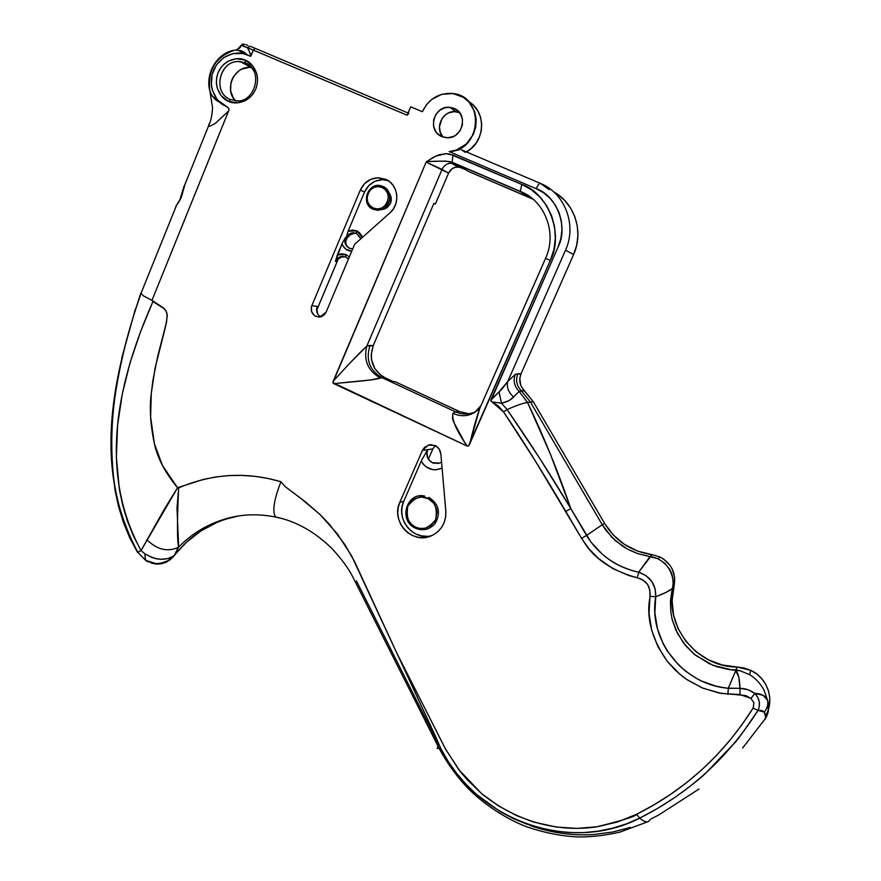 <?xml version="1.0" encoding="UTF-8"?>
<svg xmlns="http://www.w3.org/2000/svg" width="881" height="881" viewBox="0 0 881 881"><rect width="100%" height="100%" fill="white"/><g stroke="black" fill="none" stroke-linecap="round" stroke-linejoin="round"><path stroke-width="1.32" d="M223.212 519.636C206.055 525.043 191.166 534.238 178.557 547.222C177.059 539.392 177.103 519.603 178.678 487.854C212.277 473.593 246.361 471.555 280.929 481.753L285.136 486.576L280.929 481.753C273.826 500.067 272.086 511.828 275.687 517.048L279.784 518.083L275.665 517.015C272.086 511.773 273.848 500.023 280.929 481.753L268 478.46L254.917 476.335L241.801 475.377L228.719 475.597L215.779 476.973L203.071 479.484L177.555 487.722C165.132 472.668 157.413 457.988 154.395 443.694C150.387 424.741 149.341 407.98 151.279 393.411L155.045 368.368L165.859 325.276L167.269 315.839L166.201 311.202L164.318 308.746L152.92 301.566L140.464 331.895L130.069 362.719L122.294 393.895L117.569 425.391L116.369 457.36L119.387 489.484L122.69 505.265L127.36 520.847L133.46 536.033L141.059 550.57L144.781 553.753C155.849 560.349 165.639 561.01 174.152 555.746L167.985 560.69L160.97 563.245L155.728 563.631L146.664 561.274L145.552 560.261L144.781 553.753L152.127 557.596L156.124 558.73L160.155 559.292L167.819 558.642L174.152 555.746L178.557 547.222C191.166 534.249 206.044 525.054 223.19 519.636L226.67 518.898C205.559 525.638 188.116 537.851 174.328 555.526L178.656 546.374L176.982 507.974L178.678 487.854L177.555 487.722L162.434 465.421L154.395 443.694L150.607 416.9L151.279 393.411L152.942 380.118L157.787 355.99L166.542 322.16L167.148 314.231L166.201 311.202L163.172 307.722L151.984 300.377L228.994 109.96L228.575 108.022L220.327 102.714L216.891 99.101L212.299 90.071L211.308 84.983L212.09 74.511L216.418 64.93L223.697 57.595L232.892 53.587L242.682 53.477L250.622 56.252L253.31 50.085L407.143 115.235L410.7 106.788L422.362 111.711L426.25 104.993L431.657 99.476L441.81 94.311L452.944 93.54L463.351 97.317L469.044 102.108L474.716 111.854L476.203 119.398L475.696 127.161L473.24 134.595L466.324 143.977L456.556 149.979L449.211 151.609L536.21 188.699L543.61 192.785L550.074 198.324L555.305 205.053L559.127 212.784L561.362 221.12L561.957 229.831L560.856 238.52L558.102 246.9L490.805 400.976L498.36 406.042L503.536 411.856L535.351 460.961L581.548 538.357L589.202 549.061L598.419 558.422L612.747 568.553L628.803 575.524L640.3 578.641L645.531 581.978L647.535 584.367L649 587.109L650.178 593.166L649.033 613.462L651.753 630.422L657.92 646.665L667.302 661.356L679.537 673.987L686.552 679.339L702.102 687.83L719.061 693.05L745.789 695.561L750.997 698.457L753.96 702.95L753.112 708.082L741.835 724.887L729.512 740.778L716.187 755.733L701.893 769.708L686.717 782.57L670.683 794.277L653.988 804.849L636.666 814.242C636.313 816.169 622.977 820.365 596.646 826.83C569.93 831.003 524.812 828.525 481.588 793.605L458.737 769.609L445.268 748.575L396.681 652.788L435.17 735.602M373.291 209.381L378.323 210.317L383.323 208.918C392.133 201.022 392.001 193.545 382.938 186.486L382.046 187.444C394.82 192.421 385.658 214.094 373.357 208.081L377.409 208.929L381.517 208.092L385.052 205.669L387.464 202.046L388.389 197.762L387.684 193.479L385.46 189.856L382.046 187.444L377.982 186.596L373.885 187.455L370.361 189.889L367.972 193.512L367.047 197.773L367.751 202.046L369.965 205.658L373.357 208.081L373.148 209.304L373.357 208.081C360.659 203.104 369.723 181.497 382.046 187.444L382.938 186.486C392.662 190.153 391.858 206.429 381.803 209.612L384.821 208.874C391.571 204.954 392.981 199.613 389.061 192.862M356.497 233.388L356.728 230.866L348.094 231.251L364.58 191.981L360.274 190.142L364.58 191.981L368.831 185.55L375.075 181.233L382.365 179.691L388.058 180.594L382.64 179.691C374.326 180.032 368.302 184.129 364.58 191.981L348.094 231.251L352.389 230.051L356.728 230.866L359.547 232.771L361.606 235.546L362.344 237.452L356.728 230.866L356.342 233.245L360.703 238.101M349.294 257.032L345.947 254.565L345.561 256.889L348.435 259.08L345.561 256.889L345.947 254.565L349.294 257.032M373.159 209.326L371.65 208.489M385.504 179.239C398.212 184.162 400.8 203.852 389.942 212.839L354.647 244.323L326.113 312.127L354.647 244.323L389.942 212.839L393.256 209.05L395.58 204.524L396.758 199.569L396.714 194.492L395.448 189.624L393.047 185.274L389.655 181.739L385.504 179.239L378.213 177.742L370.857 179.295L364.558 183.644L360.274 190.142C364.029 182.213 370.097 178.083 378.478 177.742L386.616 179.768M432.879 462.844L438.209 463.461L432.879 462.844M439.256 463.186L432.417 462.734C427.373 459.695 425.765 455.345 427.604 449.684L422.373 450.455L399.831 502.291L398.19 507.632L397.76 513.249L398.586 518.832L400.591 524.118L403.707 528.82L407.749 532.697L412.517 535.549L417.781 537.234L423.254 537.652L428.662 536.782L433.705 534.668L438.154 531.419L441.744 527.19L444.299 522.224L445.676 516.751L445.819 511.079L440.841 453.825L439.068 448.903L435.148 445.544C438.474 447.262 440.368 450.026 440.841 453.825L445.819 511.079C446.171 522.807 441.238 531.1 431.018 535.967C412.011 544.711 390.481 521.321 399.831 502.291L403.773 501.256L402.143 506.553L401.725 512.114L402.529 517.654L404.533 522.885L407.606 527.543L411.625 531.386L416.35 534.205L421.57 535.879L426.988 536.287M765.611 715.471C775.115 700.406 767.747 678.018 750.788 670.353L749.577 674.681C755.259 677.918 760.05 683.017 763.97 689.966L767.659 700.483L768.276 711.132L765.413 718.422C768.695 713.368 769.443 707.388 767.659 700.483C766.007 696.067 761.713 693.688 754.775 693.347L750.997 698.457L753.96 702.95L753.112 708.082L757.979 710.394L761.878 710.56L764.223 712.035L765.71 716.914L764.697 719.678M672.258 588.64L670.441 602.769L670.848 612.185L672.159 619.486L675.848 630.003L683.491 642.965L693.92 654.01L709.26 663.668L716.66 666.631L729.6 669.725L736.031 669.89L728.345 688.16L735.756 670.661L738.796 677.104L739.952 688.336L728.312 688.292L721.748 687.301L715.306 685.936L702.884 681.531C700.571 680.991 694.922 677.61 685.936 671.399L678.502 664.869L667.214 650.927L663.173 643.835L657.435 628.715L654.88 612.813L655.728 596.844L666.73 592.043L672.39 588.464C674.02 581.989 673.084 575.557 669.582 569.203L664.703 563.212L658.096 558.73L659.913 556.935L658.096 558.73L664.703 563.212L669.582 569.203C673.084 575.557 674.02 581.989 672.39 588.464L674.042 586.372C676.366 573.344 671.652 563.532 659.913 556.935L652.094 554.667L638.648 572.21L637.337 577.749L643.086 580.05L647.535 584.367L649.881 590.094L649.936 596.25L655.728 596.844C656.114 584.555 650.42 576.339 638.648 572.21C616.017 567.034 598.64 554.788 586.515 535.472L570.811 508.579C550.823 474.991 529.591 441.998 507.104 409.577L501.509 403.223L491.862 401.846L503.536 411.856L507.104 409.577L503.536 411.856C521.277 437.901 542.035 471.093 565.822 511.421L570.811 508.579L565.822 511.421L581.548 538.357L586.515 535.472L581.548 538.357C582.286 537.014 591.25 565.481 637.337 577.749L638.648 572.21L646.026 575.634L651.808 581.416L655.145 588.838L655.728 596.844L649.936 596.25C651.522 595.149 639.738 622.272 667.302 661.356L675.43 670.287L683.105 676.85L688.039 680.33L703.082 688.237L721.528 693.479L739.985 694.536L739.952 688.336L728.345 688.16L727.904 694.382L728.312 688.292C682.907 684.636 648.009 639.716 655.728 596.844C664.77 593.232 670.276 590.501 672.258 588.64C674.119 581.956 672.809 575.007 668.338 567.771C663.107 561.054 657.006 557.321 650.024 556.594L638.648 572.21C627.162 569.655 617.174 565.338 608.683 559.237L602.241 554.138L591.063 542.278L570.811 508.579C557.97 471.302 543.555 435.952 527.576 402.518L519.173 391.417L513.59 396.957C511.167 399.908 507.137 402 501.509 403.223L491.862 401.846L490.805 400.282L499.042 391.924L501.509 403.223L499.042 391.924L507.742 381.495C506.421 387.155 508.37 392.309 513.59 396.957L508.766 400.734L501.509 403.223L507.104 409.577C516.464 405.403 523.292 403.046 527.576 402.518C523.292 403.046 516.464 405.403 507.104 409.577L539.712 458.34L570.811 508.579L550.405 454.178L527.576 402.518L530.406 402.022L521.354 390.757L519.173 391.417L513.59 396.957C508.37 392.309 506.421 387.155 507.742 381.495L565.492 250.226C577.121 225.239 565.007 193.17 540.328 183.347C539.425 183.127 538.049 184.911 536.21 188.699C538.049 184.911 539.425 183.127 540.328 183.347L549.204 189.69L540.328 183.347C565.007 193.17 577.121 225.239 565.492 250.226L573.608 254.521C584.015 232.011 574.853 203.225 553.72 191.915M245.204 62.936C249.433 64.809 252.528 67.958 254.51 72.385C252.528 67.958 249.433 64.809 245.204 62.936L245.248 60.139L236.119 58.708L228.168 61.163L224.181 63.983L220.691 67.903L218.07 72.727L216.616 78.035L216.385 83.343L217.255 88.232L221.164 95.743L228.564 101.381L237.661 102.879L245.634 100.478L249.631 97.681L253.166 93.76L255.809 88.926L257.296 83.585L257.538 78.233L256.657 73.321L252.704 65.778L245.248 60.139C239.786 56.979 224.677 57.871 218.07 72.727C212.541 88.023 222.574 99.619 228.564 101.381L230.393 99.542C212.2 92.725 219.281 60.47 238.74 61.593L245.204 62.936L248.376 64.72L245.061 62.826L240.623 61.714L245.204 62.936M238.564 100.852L235.679 100.863C255.325 103.716 264.113 69.181 245.061 62.826L245.248 60.139C251.261 61.857 261.426 73.53 255.809 88.926C249.103 103.826 233.961 104.564 228.564 101.381L230.393 99.542C211.231 92.329 220.404 58.289 240.623 61.714L251.162 67.595C234.786 64.776 223.345 89.289 235.546 100.852M453.979 108.352C468.967 113.77 462.448 139.484 446.579 137.733L441.965 136.654L447.548 137.755L453.208 136.533L455.785 135.101L459.97 130.851L462.327 125.322L462.492 119.364L460.444 113.88L456.49 109.729L451.248 107.526L445.511 107.614L440.159 109.96L436.007 114.222L433.672 119.739L433.507 125.664L435.544 131.126L437.306 133.405L441.965 136.654C426.8 131.082 433.848 105.026 449.938 107.339L453.979 108.352L459.386 112.416L453.979 108.352M424.543 495.981C406.35 491.95 398.223 520.77 415.248 528.06L415.502 527.091L419.653 528.402L425.127 528.281L431.128 525.494L435.721 519.57L437.031 512.048L436.392 508.502L433.485 502.93L427.99 498.547L421.239 497.06L415.336 498.404L412.374 500.21L407.815 506.135L406.526 513.623L408.399 520.208L411.856 524.635L415.502 527.091L415.248 527.939M237.958 516.09L226.67 518.898M302.128 526.552L304.694 527.862M352.433 248.916L349.416 248.266C345.286 245.876 343.964 242.297 345.451 237.529L346.079 237.727C344.592 242.495 345.914 246.063 350.032 248.453L349.416 248.266L350.032 248.453C345.914 246.063 344.592 242.495 346.079 237.727L345.451 237.529L342.081 243.585L335.452 261.371L337.203 258.728L339.78 256.977L342.169 256.404L345.66 256.999L342.059 256.415L339.703 257.01L337.181 258.75L335.452 261.371L336.09 261.536L335.452 261.371L337.324 254.906L341.608 253.728L345.947 254.565L337.324 254.906L342.081 243.585C343.678 248.376 346.905 250.909 351.772 251.162L345.804 249.18L342.907 245.733L342.081 243.585L345.451 237.529C343.964 242.297 345.286 245.876 349.416 248.266L352.719 248.905M315.816 316.389C311.687 313.955 310.376 310.354 311.852 305.597L317.226 306.467C315.783 310.883 316.918 314.352 320.596 316.874C316.918 314.352 315.783 310.883 317.226 306.467L311.852 305.597L311.378 307.128L311.709 311.874L314.484 315.607L318.779 317.072L321.774 316.499L324.351 314.759L326.113 312.127L319.891 317.006L315.816 316.389M347.532 237.077L347.015 238.024L346.189 237.76C347.621 234.709 349.933 233.047 353.149 232.749L356.453 233.366L354.481 233.19L349.779 235.106L347.532 237.077M336.971 260.126L340.341 257.175L344.967 256.745L339.857 257.406L336.09 261.536L337.126 259.873L342.169 256.404L345.572 256.9L348.458 259.036M475.311 411.945L471.643 413.167C466.104 414.61 460.73 414.158 455.521 411.812L381.891 377.641L384.975 377.729L393.477 381.671L395.106 381.704L459.53 411.57L395.106 381.704L393.477 381.671L384.975 377.729L380.999 375.372L374.755 368.522L371.518 359.701L371.187 354.966L373.192 345.726L433.904 203.335L435.379 204.029L448.561 173.117L426.151 162.082L332.886 382.618L467.084 446.05L468.45 446.05L469.32 444.894L550.328 260.402L553.918 249.51L555.36 238.134L554.601 226.813L551.671 215.878L546.694 205.802L539.888 197.025L531.463 189.778L521.794 184.437L449.64 154.043L446.138 153.668L439.145 154.748L432.648 157.655L426.151 162.082L333.205 381.209C347.841 364.998 359.052 353.281 366.837 346.057C363.313 360.054 367.806 370.714 380.328 378.059C374.568 380.24 351.387 381.891 333.778 383.631L332.886 382.618L333.205 381.209L350.253 362.675L366.837 346.057L370.031 345.418C365.549 359.547 369.491 370.284 381.891 377.641L380.328 378.059C367.806 370.714 363.313 360.054 366.837 346.057L442.053 169.416L426.151 162.082L426.591 161.586C436.888 161.025 444.564 161.036 449.64 161.608L452.085 162.412L452.999 155.089L446.138 153.668L435.831 156.025L426.591 161.586L445.819 161.102L452.085 162.412L454.871 163.91L451.369 163.172C447.096 163.326 443.991 165.408 442.053 169.416L366.837 346.057L373.192 345.726C368.732 359.756 372.663 370.416 384.975 377.729L381.891 377.641C369.491 370.284 365.549 359.547 370.031 345.418L373.192 345.726L433.904 203.335L435.379 204.029L433.881 203.379L435.379 204.029L448.561 173.117L442.053 169.416C444.024 165.353 447.185 163.271 451.524 163.172L454.871 163.91L461.17 167.72L457.889 166.994C453.605 167.082 450.499 169.13 448.561 173.117L452.195 168.678L455.664 167.192L459.397 167.17L465.289 169.482L452.085 162.412L520.517 191.684L452.085 162.412L452.999 155.089L521.794 184.437L520.297 191.386L521.794 184.437C548.434 193.093 564.17 234.809 550.328 260.402L545.537 258.342L550.328 260.402L468.45 446.05L467.084 446.05L463.88 440.985L453.726 422.175L452.46 418.398L452.878 413.354L455.521 411.812L381.891 377.641L370.945 379.92L333.778 383.631L467.084 446.05C456.49 430.666 451.744 419.763 452.878 413.354C460.961 416.845 468.373 416.416 475.101 412.099L481.026 405.491M389.898 194.018L391.219 197.597L390.536 203.335L386.913 207.784L382.695 209.392M382.244 209.436L381.605 209.458M435.236 445.588L432.857 448.903L428.452 459.012L432.857 448.903L427.759 449.651L432.857 448.903L435.236 445.588M459.53 411.57L468.923 413.74L459.53 411.57L455.521 411.812L459.53 411.57M440.676 748.31L447.989 761.107L456.424 773.044L465.972 784.222L476.456 794.398L500.1 811.555L513.039 818.438L526.475 824.01L540.416 828.239L554.766 831.113L569.192 832.578L583.651 832.622L598.144 831.168L612.427 828.25L626.303 823.922L639.628 818.163L636.666 814.242L617.526 821.962L597.615 826.686L577.132 828.404L556.495 827.061L533.457 821.995L516.729 815.674L498.47 805.884L481.588 793.605L466.677 779.178L460.014 771.249L445.753 749.5L396.681 652.788L354.691 561.825L344.945 544.645L329.131 523.931L320.1 514.57L305.52 501.95L285.136 486.576L300.443 498.062L320.1 514.57L337.434 533.985L351.651 555.933L435.522 736.362L440.72 748.421L437.141 748.421M437.439 747.033L438.077 746.306M440.72 748.421L440.72 748.421C475.068 819.33 569.335 854.57 639.628 818.163C643.835 821.533 646.863 822.601 648.713 821.345L650.299 819.33M630.422 827.413L612.57 832.038L593.64 834.505C572.43 835.882 551.297 832.897 530.241 825.563M648.713 821.345C646.863 822.601 643.835 821.533 639.628 818.163L657.248 808.604L674.218 797.889C690.319 786.381 700.913 778.055 706 772.89L734.038 743.531C735.811 742.419 743.784 731.373 757.979 710.394C760.699 704.293 759.631 698.611 754.775 693.347C750.194 690.043 745.26 688.38 739.952 688.336L739.985 694.536L750.997 698.457L754.775 693.347L757.66 697.113L759.257 701.529L759.345 706.133L758.442 709.381L757.979 710.394L753.112 708.082C723.554 754.786 684.735 790.169 636.666 814.242L639.628 818.163C688.711 793.528 728.158 757.605 757.979 710.394L764.223 712.035C767.142 708.577 768.287 704.723 767.659 700.483C768.287 704.723 767.142 708.577 764.223 712.035C766.206 715.89 766.173 718.588 764.146 720.14L742.606 748.068M439.167 745.381L356.431 580.887M360.274 190.142L311.852 305.597L360.274 190.142M439.641 463.054L432.417 462.734C427.373 459.695 425.765 455.345 427.604 449.684L421.25 461.093C426.371 469.309 433.32 471.632 442.075 468.075L435.886 469.815L432.34 469.584L425.831 466.677L423.221 464.155L421.25 461.093L427.604 449.684L422.373 450.455L428.419 445.037L435.148 445.544L429.565 444.762L424.543 447.306L422.373 450.455L399.831 502.291L403.773 501.256L421.25 461.093L403.773 501.256C395.106 518.997 413.563 541.43 432.097 535.494M415.502 527.091C408.652 524.647 406.086 517.654 407.815 506.135C414.995 497.214 421.724 494.682 427.99 498.547L428.86 497.347L427.99 498.547C434.895 500.981 437.472 507.985 435.721 519.57C428.485 528.479 421.746 530.99 415.502 527.091M415.436 528.038C423.287 531.199 429.939 529.536 435.39 523.072C441.04 512.522 438.859 503.954 428.86 497.347M436.007 519.603L435.214 520.627M249.301 51.362L250.953 55.888L253.31 50.085L247.418 47.684L249.301 51.362M247.363 54.919L244.114 52.166L240.557 50.569L235.205 50.063C216.021 52.596 203.533 76.118 210.933 94.223L215.052 99.399L224.358 105.522C216.968 102.427 206.341 87.065 213.929 69.313C222.508 52.089 240.447 51.065 247.363 54.919M557.475 194.261L564.677 200.428L570.525 207.949L574.786 216.539L577.286 225.866L577.925 235.557L576.681 245.237L573.608 254.521L521.001 373.885L517.874 373.72C515.44 380.163 516.607 385.845 521.354 390.757C516.607 385.845 515.44 380.163 517.874 373.72L515.209 374.436C513.017 380.845 514.339 386.506 519.173 391.417C514.339 386.506 513.017 380.845 515.209 374.436L507.742 381.495L515.209 374.436L521.001 373.885L573.608 254.521L565.492 250.226L507.742 381.495L501.608 389.545L491.036 399.611L558.102 246.9C568.708 227.276 556.66 195.362 536.21 188.699L449.211 151.609L452.823 151.158L449.211 151.609C482.127 150.475 485.057 95.566 452.239 93.452C438.606 92.824 428.64 98.903 422.362 111.711L410.7 106.788L407.573 114.376M459.552 112.614L455.796 111.711C443.066 109.872 434.058 127.91 443.077 137.073L440.357 132.535L439.41 126.82L442.075 118.472L446.16 114.288L448.704 112.867L454.266 111.645L459.552 112.614M140.751 293.263C114.321 374.007 91.117 465.179 137.48 552.288L141.059 550.57L164.119 509.57L177.555 487.722L141.059 550.57C96.414 468.417 119.519 377.464 152.92 301.566L151.984 300.377L228.95 110.125L228.575 108.022L211.969 95.886L209.799 90.556L212.541 107.526C212.156 115.147 210.845 121.248 208.61 125.807L209.16 123.692L208.698 126.049M237.738 100.908L230.393 99.542M243.387 44.061L240.667 45.625L238.839 48.708M249.775 52.519L250.953 55.888L250.149 56.23L237 49.887M236.824 49.887L241.218 45.427L242.143 45.383L247.418 47.684L248.706 50.074M475.3 411.956L479.693 408.531L482.292 402.584L479.693 408.531C476.214 418.662 472.899 430.49 469.727 444.024L479.693 408.531L545.537 258.342C557.442 233.157 544.899 200.703 520.308 191.408L451.821 162.115L449.64 161.608L451.524 163.172L457.889 166.994M427.483 450.863L427.759 449.651C425.919 455.323 427.527 459.662 432.571 462.701C427.527 459.662 425.919 455.323 427.759 449.651L427.186 452.096M468.538 101.568C486.819 111.424 485.409 142.27 466.302 151.862L471.082 148.548L475.828 143.449L479.297 137.359L481.29 130.641L481.687 123.681L480.453 116.898L477.667 110.676L473.504 105.401M146.841 539.712C157.17 549.788 167.742 552.288 178.557 547.222C167.742 552.288 157.17 549.788 146.841 539.712M209.722 89.532C207.828 69.698 215.9 56.681 233.939 50.47M255.072 48.279L249.94 46.197L247.418 47.684L253.31 50.085L255.182 48.323L253.31 50.085L407.143 115.235L408.795 113.33M408.079 113.021L255.182 48.323M240.942 45.526L244.312 44.281L241.218 45.427L247.418 47.684L249.94 46.197M475.101 412.088C468.373 416.416 460.961 416.845 452.878 413.354L455.521 411.812C460.774 414.18 466.192 414.621 471.753 413.134M461.347 149.759L465.344 152.369L461.347 149.759L540.185 183.292M459.519 149.737L456.402 150.42L459.519 149.737M452.823 151.158L456.402 150.42L452.823 151.158M658.096 558.73L637.767 553.609L627.547 549.138L615.092 540.46L605.941 530.329L602.263 524.735L604.564 523.369L533.412 401.901L530.406 402.022L602.263 524.735L604.564 523.369L533.412 401.901L524.448 390.746L521.354 390.757L530.406 402.022L533.412 401.901L522.896 389.072L520.66 385.096L519.812 378.312L521.001 373.885C518.59 380.262 519.746 385.889 524.448 390.746L519.173 391.417L527.576 402.518L530.406 402.022L602.263 524.735L586.515 535.472L602.263 524.735L611.843 537.289L622.283 546L628.946 549.898L637.767 553.609L650.024 556.594M735.756 670.661L740.029 670.683L736.031 669.89L735.756 670.661C738.311 672.996 739.71 678.888 739.952 688.336L747.749 689.647L754.775 693.347L763.155 695.329L767.659 700.483L763.97 689.966C760.05 683.017 755.259 677.918 749.577 674.681L740.029 670.683L735.756 670.661M115.444 390.955L111.821 423.959L111.424 457.151L114.993 490.144L118.506 506.3L123.351 522.202L129.628 537.597L137.48 552.288L141.059 550.57L144.781 553.753L145.53 560.239L146.664 561.274M151.984 300.377L143.284 295.763L140.817 293.054L143.284 295.763L151.984 300.377M175.44 208.015L176.641 205.031C180.418 200.405 182.708 194.756 183.49 188.071L183.821 186.508M185.054 184.184L181.277 197.388L175.671 206.683M228.653 110.984L215.283 123.406L209.645 126.346L208.61 125.807L183.49 188.071L179.922 199.613L176.641 205.031L140.872 293.67M248.783 67.474L241.868 69.092L238.718 70.943L233.652 76.361L231.923 79.731L230.822 83.365L230.657 90.875L233.19 97.769L235.348 100.643M244.312 44.281L245.039 44.435M246.251 44.821L247.935 45.427M482.392 402.408L545.559 258.364M529.966 197.751L520.517 191.684L529.966 197.751L468.593 171.487L533.049 199.205M465.289 169.482L468.593 171.487L465.289 169.482M650.189 556.429L652.094 554.667L659.913 556.935L663.756 559.16L670.045 565.393L672.302 569.214L674.692 577.683L674.042 586.372C663.052 624.343 696.078 667.093 736.99 667.005L736.031 669.89L733.333 670.221L713.136 665.408L695.417 655.178L685.825 645.96L677.478 633.34L672.159 619.486L670.848 612.185L670.474 600.765L672.247 588.651L674.042 586.372L672.115 600.578L673.502 614.927L678.128 628.682L685.77 641.159L696.045 651.72L708.434 659.803L722.321 665.001L736.99 667.005L736.031 669.89L740.029 670.683L749.577 674.681L750.788 670.353L736.99 667.005L744.049 667.941L750.788 670.353L756.779 674.042L761.889 678.866L765.875 684.614L768.54 691.023L769.774 697.774L769.498 704.58M604.564 523.369C615.522 541.099 631.369 551.528 652.094 554.667L637.778 551.176L624.64 544.524L613.374 535.086L604.564 523.369M699.018 789.024L658.647 815.035L650.321 819.319M216.748 522.532L200.835 531.001L186.574 542.101L170.286 559.655L165.969 562.309L161.201 563.807L156.212 564.082L151.257 563.08L156.212 564.082L161.201 563.807L165.969 562.309L170.286 559.655L173.909 556.043C169.526 560.944 163.459 563.466 155.728 563.598L145.541 560.25L137.777 552.288C124.761 527.521 116.699 502.688 113.627 477.799C110.61 449.123 111.303 420.446 115.719 391.77C120.345 363.214 127.227 334.989 136.379 307.095L140.905 293.736M121.754 358.06L135.355 309.176M237.936 516.09L226.659 518.898M338.436 258.452L316.642 310.343L338.436 258.452M316.874 307.976L317.226 306.467L316.697 308.702L317.777 314.143M356.431 233.355L353.028 232.76L350.594 233.322L347.973 235.084L346.189 237.76L348.094 231.251L346.189 237.76L347.015 238.024L345.473 241.68L347.015 238.024L349.779 235.106L354.459 233.201L356.464 233.377M345.715 239.291L345.98 244.125M350.032 234.974L347.059 238.024L345.484 241.779M382.178 186.188C368.533 180.572 359.547 203.929 373.159 209.315L381.803 209.612M350.01 235.007L354.481 233.19L353.149 232.749L356.353 233.256L360.88 238.762M382.64 179.691L378.478 177.742M432.923 462.932L434.311 463.395M439.421 463.153L441.557 462.062M275.665 517.015C295.796 521.111 314.55 531.606 331.95 548.5C341.773 559.237 348.722 568.719 352.796 576.934L439.278 748.696C447.944 764.444 457.933 778.077 469.254 789.585C486.004 806.093 508.7 820.156 527.312 826.995C547.057 833.569 565.228 836.884 581.823 836.95C593.739 836.741 606.458 835.122 619.993 832.105L648.196 821.61M275.687 517.048C257.01 513.381 239.511 514.251 223.19 519.636M415.248 528.06C422.737 531.188 429.256 529.778 434.807 523.821L435.412 520.396M449.938 107.339L455.796 111.711M242.286 44.193L240.909 46.12C239.808 46.891 242.671 46.649 236.141 49.92M158.954 564.093L155.717 563.631M431.272 444.641L428.419 445.037M427.648 457.426L426.999 452.856M338.502 258.386L316.642 310.442"/></g></svg>
